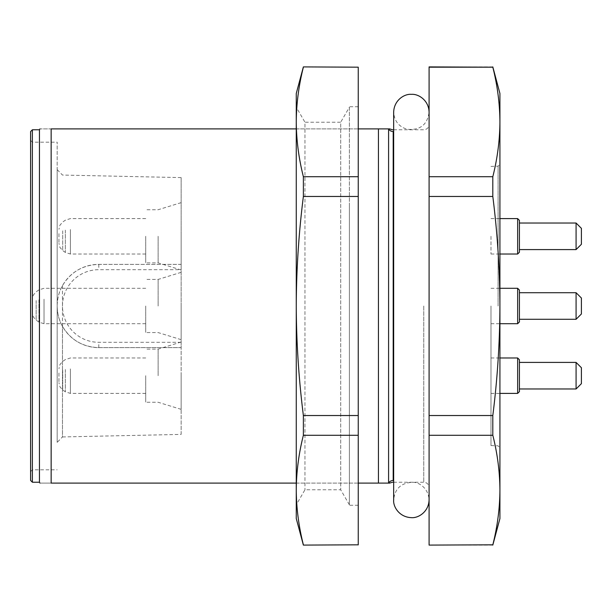 <?xml version="1.0" encoding="UTF-8"?>
<svg xmlns="http://www.w3.org/2000/svg" width="612" height="612" viewBox="0 0 612 612"><rect width="100%" height="100%" fill="white"/><g stroke="black" fill="none" stroke-linecap="round" stroke-linejoin="round"><path stroke-width="0.46" stroke-dasharray="3.06 2.29" d="M358.25 206.374L358.25 505.244L358.25 206.374M358.25 435.285L303.376 435.285L303.376 415.533L358.25 415.533L358.25 545.093M358.25 415.533L358.25 196.467L303.376 196.467L303.376 176.715L358.25 176.715L358.25 196.467M358.25 176.715L358.25 67.182L303.376 66.907M303.376 545.093L358.25 544.818M296.262 93.475L296.262 518.525M303.376 435.285C298.763 453.538 296.392 471.791 296.262 490.051C296.392 508.304 298.763 526.557 303.376 544.818M303.376 67.182C298.763 85.435 296.392 103.688 296.262 121.949C296.392 140.202 298.763 158.454 303.376 176.715M303.376 196.467C298.763 232.981 296.392 269.487 296.262 306C296.392 342.513 298.763 379.019 303.376 415.533M349.391 504.816L340.7 489.761L304.952 489.761L296.262 504.816L296.262 107.184L304.952 122.239L304.952 489.761L304.952 122.239L340.7 122.239L340.7 489.761L340.7 122.239L349.391 107.184L349.391 504.816L349.391 107.184M296.262 121.949L296.262 490.051M349.391 206.374L349.391 505.244L349.391 206.374M32.375 482.218L32.375 129.782M181.137 434.405L181.137 177.595L181.137 264.376L98.784 264.376C82.765 264.965 70.663 272.057 62.478 285.651C59.142 291.358 57.367 298.136 57.168 306L57.168 142.175L57.168 306C57.36 313.834 59.134 320.619 62.478 326.349C70.671 339.943 82.773 347.035 98.784 347.624L181.137 347.624L181.137 264.376L98.784 264.376A41.624 41.624 0 0 0 57.168 306A41.624 41.624 0 0 0 98.784 347.624L181.137 347.624L181.137 434.405L62.478 436.945L62.478 326.349M498.092 306L498.092 166.158L498.092 306M490.985 306L490.985 445.567L490.985 306M389.607 128.895L378.43 128.895L378.43 483.105L389.607 483.105M378.43 128.895L51.148 128.895C36.429 128.895 36.429 128.895 51.148 128.895L51.148 483.105L378.43 483.105M296.262 128.895L358.25 128.895M358.25 483.105L296.262 483.105M492.813 415.533L492.813 435.285L429.089 435.285L429.089 415.533L492.813 415.533C497.426 379.035 499.797 342.529 499.928 306L499.928 93.475M492.813 545.093L429.089 545.093M429.089 112.073L429.089 499.928L429.089 112.073C427.451 124.687 420.176 130.433 407.278 129.3C398.772 126.692 394.235 120.947 393.669 112.073L393.669 499.928C394.786 488.552 401.258 482.677 413.077 482.302C418.348 482.164 428.446 487.611 429.089 499.928M429.089 66.907L429.089 415.533M429.089 544.818L429.089 435.285M492.813 544.818C497.426 526.565 499.797 508.312 499.928 490.051L499.928 306C499.797 269.502 497.426 232.988 492.813 196.467L429.089 196.467M499.928 518.525L499.928 490.051C499.797 471.798 497.426 453.546 492.813 435.285M492.813 66.907L429.089 67.182M429.089 176.715L492.813 176.715C497.426 158.454 499.797 140.202 499.928 121.949C499.797 103.688 497.426 85.435 492.813 67.182M492.813 176.715L492.813 196.467M499.928 306L499.928 447.686L499.928 306M30.6 131.549L30.6 480.451M30.6 306L30.6 471.592L30.6 306M39.459 482.218L39.459 129.782M51.148 483.105C36.429 483.105 36.429 483.105 51.148 483.105M393.195 480.474A5.317 5.263 180 0 0 388.589 483.105L388.589 128.895A5.317 5.263 180 0 0 393.195 131.526L393.195 480.474M581.4 383.663L581.4 367.72M581.4 244.28L581.4 228.337M581.4 313.971L581.4 298.029M576.083 362.411L576.083 388.972M576.083 223.028L576.083 249.589M576.083 292.72L576.083 319.28M519.412 380.779L519.412 362.411L519.412 380.779M519.412 241.396L519.412 223.028L519.412 241.396M519.412 311.087L519.412 292.72L519.412 311.087M519.412 391.634L519.412 359.749M519.412 252.251L519.412 220.366M519.412 321.943L519.412 290.057M517.645 357.982L517.645 393.401M517.645 218.599L517.645 254.018M517.645 288.29L517.645 323.71M490.985 375.692L490.985 357.982L490.985 375.692M490.985 236.308L490.985 254.018L490.985 236.308M58.936 372.999L58.936 382.714L58.936 372.999M32.375 303.353L32.375 312.9L32.375 303.353M58.936 233.616L58.936 243.331L58.936 233.616M145.717 375.692L145.717 402.26L145.717 375.692M145.717 306L145.717 332.568L145.717 306M145.717 236.308L145.717 262.877L145.717 236.308M158.118 375.692L158.118 349.123L158.118 375.692M158.118 306L158.118 279.432L158.118 306M158.118 236.308L158.118 262.877L158.118 236.308M181.137 375.692L181.137 409.344L181.137 375.692M181.137 306L181.137 339.652L181.137 306M181.137 236.308L181.137 269.961L181.137 236.308M62.478 285.651L62.478 436.945L57.168 442.369L57.168 169.631L57.168 442.369M423.772 306L423.772 482.218L423.772 306M62.715 370.222L62.715 389.966L62.715 370.222M36.146 300.576L36.146 320.153L36.146 300.576M62.715 230.839L62.715 250.583L62.715 230.839M65.331 369.518L65.331 391.802L65.331 369.518M38.938 299.826L38.938 322.111L38.938 299.826M65.331 230.135L65.331 252.419L65.331 230.135M70.411 368.906L70.411 393.401L70.411 368.906M44.018 299.214L44.018 323.71L44.018 299.214M70.411 229.523L70.411 254.018L70.411 229.523M181.137 342.307L98.784 342.307A36.307 36.307 0 0 1 62.478 306A36.307 36.307 0 0 1 98.784 269.693L181.137 269.693M98.784 347.624L98.784 342.307M98.784 264.376L98.784 269.693M358.25 106.756L349.391 106.756M358.25 505.244L349.391 505.244M30.6 471.592L32.375 469.825L57.168 469.825M30.6 140.408L32.375 142.175L57.168 142.175M490.985 445.567L498.092 445.842L499.928 447.686M490.985 166.433L498.092 166.158L499.928 164.314M393.669 482.218L423.772 482.218C426.969 482.508 428.744 484.276 429.089 487.534M393.669 129.782L423.772 129.782C426.969 129.492 428.744 127.724 429.089 124.465M490.985 393.401L499.928 393.401M490.985 357.982L499.928 357.982M490.985 254.018L499.928 254.018M490.985 218.599L499.928 218.599M490.985 323.71L499.928 323.71M490.985 288.29L499.928 288.29M145.717 357.982L70.411 357.982L65.331 359.581L62.715 361.417L59.938 364.576L58.936 368.669M145.717 393.401L70.411 393.401L65.331 391.802L62.715 389.966L59.938 386.807L58.936 382.714M145.717 288.29L44.018 288.29L38.938 289.889L36.146 291.848L33.369 295.015L32.375 299.1M145.717 323.71L44.018 323.71L38.938 322.111L36.146 320.153L33.369 316.985L32.375 312.9M145.717 218.599L70.411 218.599L65.331 220.198L62.715 222.034L59.938 225.193L58.936 229.286M145.717 254.018L70.411 254.018L65.331 252.419L62.715 250.583L59.938 247.424L58.936 243.331M181.137 342.039L158.118 349.123L145.717 349.123M181.137 409.344L158.118 402.26L145.717 402.26M181.137 272.348L158.118 279.432L145.717 279.432M181.137 339.652L158.118 332.568L145.717 332.568M181.137 202.656L158.118 209.74L145.717 209.74M181.137 269.961L158.118 262.877L145.717 262.877M181.137 177.595L62.478 175.055L57.168 169.631"/><path stroke-width="0.92" d="M358.25 435.285L358.25 415.533L303.376 415.533L303.376 435.285L358.25 435.285L358.25 544.818L303.376 545.093L358.25 544.818M358.25 67.182L303.376 66.907L358.25 67.182L358.25 176.715L303.376 176.715L303.376 196.467L358.25 196.467L358.25 176.715M358.25 196.467L358.25 415.533M303.376 544.818C298.763 526.565 296.392 508.312 296.262 490.051L296.262 93.475L303.376 66.907M303.376 545.093L296.262 518.525L296.262 490.051C296.392 471.798 298.763 453.546 303.376 435.285M303.376 415.533C298.763 379.019 296.392 342.513 296.262 306C296.392 269.487 298.763 232.981 303.376 196.467M303.376 176.715C298.763 158.447 296.392 140.194 296.262 121.949C296.392 103.68 298.763 85.428 303.376 67.182M296.262 107.184L296.262 121.949M296.262 490.051L296.262 504.816M296.262 483.105L51.148 483.105L51.148 128.895C36.429 128.895 36.429 128.895 51.148 128.895L296.262 128.895M358.25 128.895L389.607 128.895L392.552 129.782M392.552 482.218L389.615 483.105L358.25 483.105M378.43 483.105L378.43 128.895M429.089 545.093L492.813 544.818L429.089 545.093M429.089 544.818L429.089 66.907L492.813 67.182C497.426 85.435 499.797 103.688 499.928 121.949L499.928 518.525L492.813 545.093M429.089 435.285L492.813 435.285C497.426 453.546 499.797 471.798 499.928 490.051C499.797 508.312 497.426 526.565 492.813 544.818M492.813 435.285L492.813 415.533L429.089 415.533M429.089 196.467L492.813 196.467C497.426 232.988 499.797 269.502 499.928 306C499.797 342.529 497.426 379.035 492.813 415.533M492.813 196.467L492.813 176.715L429.089 176.715M492.813 66.907L499.928 93.475L499.928 121.949C499.797 140.202 497.426 158.454 492.813 176.715M429.089 67.182L492.813 67.182M32.375 482.218L30.6 480.451L30.6 131.549L32.375 129.782L32.375 482.218L39.459 482.218L39.964 483.105M393.195 131.526C392.506 129.201 392.506 129.201 393.195 131.526C392.506 129.201 392.506 129.201 393.195 131.526L393.195 480.474C392.506 482.799 392.506 482.799 393.195 480.474C392.506 482.799 392.506 482.799 393.195 480.474A5.317 5.263 180 0 0 388.589 483.105L388.589 128.895A5.317 5.263 180 0 0 393.195 131.526M32.375 129.782L39.459 129.782L39.459 482.218M51.148 483.105C36.429 483.105 36.429 483.105 51.148 483.105M581.4 378.744L581.4 383.663L576.083 388.972L576.083 362.411L581.4 367.72L581.4 378.744M581.4 239.361L581.4 244.28L576.083 249.589L576.083 223.028L581.4 228.337L581.4 239.361M581.4 309.052L581.4 313.971L576.083 319.28L576.083 292.72L581.4 298.029L581.4 309.052M519.412 381.796L519.412 391.634L517.645 393.401L517.645 357.982L519.412 359.749L519.412 381.796M519.412 242.413L519.412 252.251L517.645 254.018L517.645 218.599L519.412 220.366L519.412 242.413M519.412 312.105L519.412 321.943L517.645 323.71L517.645 288.29L519.412 290.057L519.412 312.105M393.195 482.218L393.669 482.218M393.195 129.782L393.669 129.782M39.459 129.782L39.964 128.895M519.412 388.972L576.083 388.972M519.412 362.411L576.083 362.411M519.412 249.589L576.083 249.589M519.412 223.028L576.083 223.028M519.412 319.28L576.083 319.28M519.412 292.72L576.083 292.72M499.928 393.401L517.645 393.401M499.928 357.982L517.645 357.982M499.928 254.018L517.645 254.018M499.928 218.599L517.645 218.599M499.928 323.71L517.645 323.71M499.928 288.29L517.645 288.29M429.089 112.073L429.089 112.08C428.698 100.024 418.18 93.69 411.379 94.355C404.777 93.667 394.113 99.832 393.669 112.073L393.669 499.928C392.988 506.629 399.231 517.224 411.379 517.645C418.18 518.31 428.698 511.976 429.089 499.928"/></g></svg>
